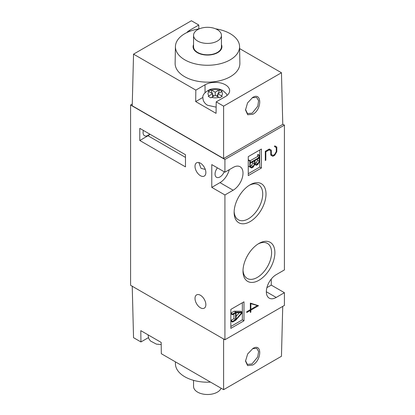 <?xml version="1.0" encoding="UTF-8"?>
<svg xmlns="http://www.w3.org/2000/svg" width="415" height="415" viewBox="0 0 415 415"><rect width="100%" height="100%" fill="white"/><g stroke="black" fill="none" stroke-linecap="round" stroke-linejoin="round"><path stroke-width="0.62" d="M258.939 243.455L258.944 243.455A22.545 13.015 -60 0 1 274.886 252.657A22.545 13.015 -60 0 1 258.944 280.27A22.545 13.015 -60 0 1 242.998 271.068A22.545 13.015 -60 0 1 258.944 243.455L258.944 243.455M243.024 270.077A20.221 11.677 120 0 0 247.19 278.429A20.221 11.677 120 0 0 257.3 277.422A20.221 11.677 120 0 0 270.507 259.603A20.221 11.677 120 0 0 267.41 243.403A20.221 11.677 120 0 0 258.099 243.968M250.069 184.815L250.069 184.815A22.545 13.015 -60 0 1 266.01 194.018A22.545 13.015 -60 0 1 250.069 221.631A22.545 13.015 -60 0 1 234.127 212.423A22.545 13.015 -60 0 1 250.069 184.815L250.069 184.815M234.148 211.437A20.221 11.677 120 0 0 238.314 219.784A20.221 11.677 120 0 0 248.424 218.783A20.221 11.677 120 0 0 261.632 200.964A20.221 11.677 120 0 0 258.535 184.758A20.221 11.677 120 0 0 249.223 185.323M205.275 169.413L201.01 168.334L198.816 162.53M200.435 163.178A7.672 4.43 -120 0 0 196.596 162.799A7.672 4.43 -120 0 0 195.424 168.947A7.672 4.43 -120 0 0 200.435 175.706A7.672 4.43 -120 0 0 204.268 176.085A7.672 4.43 -120 0 0 205.446 169.937A7.672 4.43 -120 0 0 200.435 163.178M200.435 295.262A7.672 4.43 -120 0 0 196.596 294.883A7.672 4.43 -120 0 0 195.424 301.031A7.672 4.43 -120 0 0 200.435 307.79A7.672 4.43 -120 0 0 204.268 308.169A7.672 4.43 -120 0 0 205.446 302.021A7.672 4.43 -120 0 0 200.435 295.262M224.199 171.774A6.972 4.026 -60 0 1 219.992 176.935A6.972 4.026 -60 0 1 216.506 177.283A6.972 4.026 -60 0 1 217.424 167.862M149.68 134.066A6.972 4.026 -60 0 1 148.005 135.378A6.972 4.026 -60 0 1 144.519 135.721A6.972 4.026 -60 0 1 143.367 130.424M132.271 104.035L130.585 105.011L224.92 159.479L284.415 125.128L282.771 124.178M224.92 194.967L233.137 190.22A13.944 8.051 120 0 0 242.251 177.931A13.944 8.051 120 0 0 240.114 166.757A13.944 8.051 120 0 0 233.137 167.447L224.92 172.194L211.775 164.599L211.775 187.373L224.92 194.967L224.92 339.766L130.585 285.302L130.585 105.011M276.805 151.636L274.766 155.2L272.821 156.32L270.777 155.117L270.777 150.837L269.159 149.877L265.828 151.802L265.828 160.211L265.299 160.517L265.299 151.319L269.325 148.995L271.317 150.173L271.317 154.442L272.987 155.433L274.6 154.499L276.276 151.579L276.276 147.673L274.471 146.49L274.797 145.867L276.805 147.003L276.805 151.636L276.276 151.33M230.839 328.379L243.984 320.79L243.984 301.809L230.839 309.403L230.839 328.379M248.258 175.607L261.409 168.018L261.409 149.037L248.258 156.631L248.258 175.607M224.92 339.766L284.415 305.419L284.415 292.7L276.198 297.446A13.944 8.051 120 0 1 269.226 298.136A13.944 8.051 120 0 1 267.089 286.962A13.944 8.051 120 0 1 276.198 274.673L284.415 269.926L284.415 125.128M224.92 172.194L224.92 159.479M250.862 310.145L250.862 312.137L250.328 312.443L250.328 310.451L246.738 312.526L246.738 311.732L250.328 309.657L250.328 303.095L258.535 305.715L250.862 310.145L250.178 309.746M232.514 322.087L232.514 321.407L235.59 319.633L235.59 312.977L232.514 314.757L232.514 314.077L235.86 312.142L242.251 312.158L242.251 312.749L235.829 320.173L232.514 322.087L230.87 321.137L230.87 320.463L233.946 318.684L233.946 313.927M232.514 314.757L230.87 313.807L230.87 313.128L234.216 311.198L240.607 311.209L242.251 312.158M230.839 326.481L242.344 319.841L242.344 302.758M251.594 168.028L248.258 166.067L249.856 166.991L249.856 161.139L250.312 160.88L250.312 162.592L259.261 157.425L259.261 155.708L259.717 155.449L259.717 161.295L257.969 164.35L256.299 165.31L254.784 164.397L253.269 167.063L251.594 168.028L249.856 166.991M248.258 160.164L248.668 159.931L250.312 160.88M250.152 160.787L257.622 156.476L257.622 154.759L258.073 154.499L259.717 155.449M248.258 173.709L259.764 167.069L259.764 149.986M139.788 140.498L139.788 128.354L185.479 154.733L185.479 166.877L139.788 140.498L148.005 135.757A7.439 4.295 120 0 0 149.94 134.216M266.902 287.631L271.27 285.11L271.27 279.046M271.27 285.11L284.415 292.7M211.775 187.373L219.992 182.631A13.944 8.051 120 0 0 229.288 169.673M259.764 167.069L261.409 168.018M242.344 319.841L243.984 320.79M254.976 163.718L256.429 164.558L257.829 163.749L259.282 161.233L259.282 158.084L254.976 160.569L254.976 163.718M250.214 166.467L251.661 167.312L253.067 166.498L254.514 163.982L254.514 160.838L250.214 163.318L250.214 166.467M256.299 165.31L254.769 164.428M259.261 155.708L257.622 154.759M259.261 157.425L257.622 156.476M249.856 161.139L248.258 160.216M254.976 163.5L256.185 162.804L257.637 160.283L257.637 159.033M257.829 163.749L256.185 162.804M259.282 161.233L257.637 160.283M250.214 166.249L251.423 165.549L252.87 163.033L252.87 161.788M253.067 166.498L251.423 165.549M254.514 163.982L252.87 163.033M236.047 312.791L236.047 319.296L241.805 312.713L236.047 312.791M235.86 312.142L234.216 311.198M232.514 314.077L230.87 313.128M235.59 319.633L233.946 318.684M232.514 321.407L230.87 320.463M236.047 316.469L239.299 312.744M274.082 154.805L274.766 155.2M272.033 154.878L271.192 155.36M268.474 149.483L269.159 149.877M265.299 151.496L265.828 151.802M265.299 159.905L265.828 160.211M269.304 149.006L271.317 150.173M269.672 149.224L269.672 150.183M272.987 155.433L271.317 154.442M275.161 146.075L275.161 146.941M250.328 311.826L250.862 312.137M249.643 310.052L250.328 310.451M251.806 303.567L250.328 303.199M250.857 303.868L250.857 309.351L257.487 305.523L250.328 303.562M250.328 309.045L250.857 309.351M256.927 305.201L257.487 305.523M222.243 91.279L219.613 89.759L218.829 90.117A7.205 4.16 0 0 0 211.619 90.117L210.836 89.759L208.206 91.279L208.989 91.637A7.205 4.16 0 0 0 208.989 95.803L208.206 96.347L210.836 97.867L215.224 95.237L219.613 97.867L222.243 96.347L217.854 93.717L222.243 91.279M217.854 93.717L217.854 96.757M211.619 90.117L215.224 92.203L218.829 90.117M208.989 95.803L212.594 93.717L208.989 91.637M217.854 95.777L217.382 95.507L216.542 95.995M212.594 94.298L213.066 95.507L213.912 95.995M213.066 95.507L212.594 95.777M210.836 89.759L212.304 93.551M215.224 92.203L215.224 95.237M212.594 93.717L212.594 96.757M219.613 89.759L218.145 93.551M217.854 94.298L217.382 95.507M221.102 388.233A13.944 8.051 180 0 1 211.37 394.188A13.944 8.051 180 0 1 197.639 392.144A13.944 8.051 180 0 1 193.556 386.453L193.556 380.358M245.524 360.682L247.371 364.412L251.988 363.934L257.705 356.957L258.612 351.546L256.812 348.393L252.616 348.647M252.844 348.512C262.166 342.629 261.943 360.189 252.636 365.065L247.594 365.61L245.519 361.076L247.672 353.943L252.948 348.455M175.389 361.839L175.426 363.872A32.074 18.519 0 0 0 184.82 376.773A32.074 18.519 0 0 0 210.509 382.116M132.224 286.06L133.542 337.68L140.939 341.95L140.794 330.646L161.17 342.411L161.316 353.715L223.607 389.68L281.458 356.278L282.729 306.389M140.939 341.95L148.383 337.649M223.607 338.816L223.607 389.68M197.639 41.054A13.944 8.051 -0 0 0 212.838 42.802A13.944 8.051 -0 0 0 221.444 35.363A13.944 8.051 -0 0 0 217.361 29.667A13.944 8.051 -0 0 0 202.162 27.924A13.944 8.051 -0 0 0 193.556 35.363A13.944 8.051 -0 0 0 197.639 41.054M193.556 35.363L193.556 46.75A13.944 8.051 -0 0 0 197.639 52.44A13.944 8.051 -0 0 0 212.838 54.189A13.944 8.051 -0 0 0 221.444 46.75L221.444 35.363M245.524 109.544L247.516 113.606L252.201 113.171L257.808 106.131L258.581 100.643L256.667 97.421L252.206 97.743M252.844 114.281L247.672 114.748L245.519 109.928L247.558 102.889L252.636 97.478C261.943 91.591 262.166 109.41 252.844 114.281M193.468 48.648A14.411 8.321 180 0 1 193.743 48.067M221.444 44.654A14.411 8.321 180 0 1 221.911 46.75A14.411 8.321 180 0 1 217.688 52.632A14.411 8.321 180 0 1 201.986 54.438A14.411 8.321 180 0 1 193.089 46.75A14.411 8.321 180 0 1 193.556 44.654M215.686 28.843A32.074 18.519 180 0 1 230.18 33.657A32.074 18.519 180 0 1 239.574 46.558A32.074 18.519 180 0 1 219.929 63.822A32.074 18.519 180 0 1 184.82 59.843A32.074 18.519 180 0 1 175.426 46.558A32.074 18.519 180 0 1 199.314 28.843M175.426 46.558L175.125 63.256A32.375 18.691 0 0 0 184.608 76.666A32.375 18.691 0 0 0 220.043 80.681A32.375 18.691 0 0 0 239.875 63.256L239.574 46.558M239.611 48.586L281.458 72.75L282.776 124.37L223.607 158.53L132.224 105.768L133.542 54.152L191.393 20.75L198.79 25.019L189.588 30.331A14.411 8.321 0 0 0 186.792 32.609M281.458 72.75L223.607 106.147L216.21 101.877L225.412 96.565A14.411 8.321 0 0 0 229.635 90.683A14.411 8.321 0 0 0 220.739 82.995A14.411 8.321 0 0 0 205.036 84.8L195.833 90.112L133.542 54.152M223.607 158.53L223.607 106.147M195.833 90.112L195.688 101.582L216.065 113.352L216.21 101.877M198.837 28.92L198.79 25.019M221.257 48.067A14.411 8.321 180 0 1 221.532 48.648M202.919 97.406L195.688 101.582M266.337 291.755L276.198 297.446M219.992 182.631L233.137 190.22M185.479 157.389L148.005 135.757M221.46 95.803A7.205 4.16 0 0 0 221.46 91.637M211.619 97.318A7.205 4.16 0 0 0 218.829 97.318M189.588 31.39L189.588 30.331M205.036 92.55L205.036 84.8M148.025 334.822L148.762 338.593L150.453 340.98L156.388 344.123L161.202 344.559M216.142 107.143L207.573 105.265C204.595 103.501 203.039 101.047 202.904 97.909C202.281 95.128 204.579 92.332 209.793 89.516C214.399 88.053 218.762 88.39 222.876 90.522L226.32 93.743L227.114 95.383"/></g></svg>
